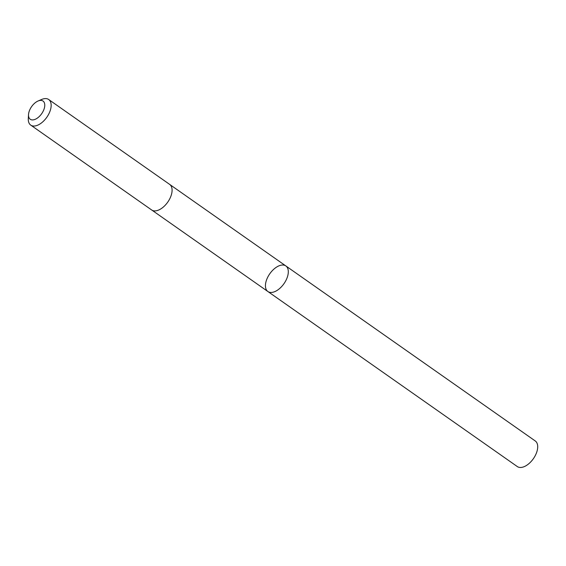 <?xml version="1.0" encoding="UTF-8"?>
<svg xmlns="http://www.w3.org/2000/svg" width="566" height="566" viewBox="0 0 566 566"><rect width="100%" height="100%" fill="white"/><g stroke="black" fill="none" stroke-linecap="round" stroke-linejoin="round"><path stroke-width="0.85" d="M285.306 281.585A15.629 8.653 125.1 0 1 267.895 291.532A15.629 8.653 125.1 0 1 269.791 273.767A15.629 8.653 125.1 0 1 285.851 265.942A15.629 8.653 125.1 0 1 285.306 281.585A15.629 8.653 125.1 0 1 267.895 291.532L517.289 466.554A15.636 8.653 -54.9 0 0 534.707 456.599A15.636 8.653 -54.9 0 0 535.252 440.956L285.851 265.942A15.629 8.653 125.1 0 1 285.306 281.585M28.519 114.608L28.3 118.577A15.636 8.653 -54.9 0 0 30.734 125.114L151.667 209.979A15.636 8.653 -54.9 0 0 167.734 202.147A15.636 8.653 -54.9 0 0 169.63 184.382L48.697 99.517A15.636 8.653 -54.9 0 0 41.721 99.446L38.071 101.003A11.122 6.155 -54.9 0 0 30.642 108.127A11.122 6.155 -54.9 0 0 28.519 114.608A11.122 6.155 -54.9 0 0 35.842 119.016A11.122 6.155 -54.9 0 0 44.7 106.394A11.122 6.155 -54.9 0 0 38.071 101.003M30.734 125.114A15.636 8.653 -54.9 0 0 46.801 117.282A15.636 8.653 -54.9 0 0 48.697 99.517M151.822 210.078L267.895 291.532M169.779 184.488L285.851 265.942"/></g></svg>
